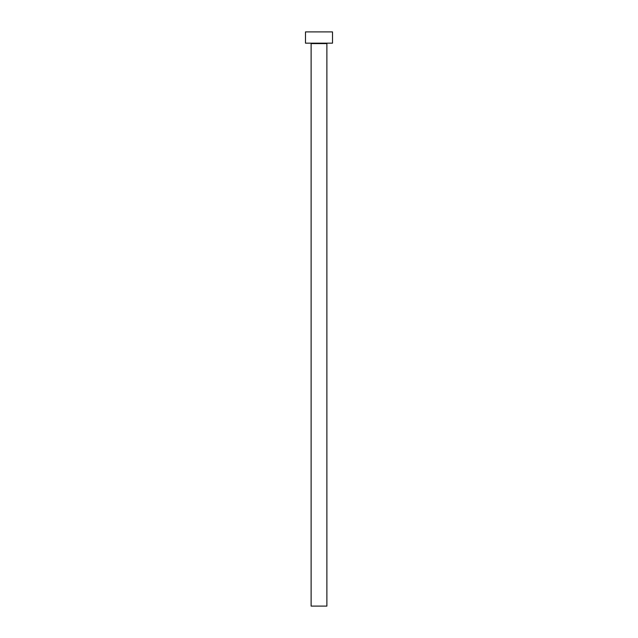 <?xml version="1.0" encoding="UTF-8"?>
<svg xmlns="http://www.w3.org/2000/svg" width="638" height="638" viewBox="0 0 638 638"><rect width="100%" height="100%" fill="white"/><g stroke="black" fill="none" stroke-linecap="round" stroke-linejoin="round"><path stroke-width="0.96" d="M326.879 43.607A0.447 0.447 0 0 1 327.334 43.161A0.447 0.447 0 0 0 326.879 43.607L311.121 43.607L311.121 606.1L326.879 606.1L326.879 43.607L326.879 606.1L311.121 606.1L311.121 43.607A0.447 0.447 0 0 0 310.666 43.161A0.447 0.447 0 0 1 311.121 43.607L326.879 43.607M305.49 31.9L305.49 43.161L332.51 43.161L332.51 31.9L305.49 31.9L305.49 43.161L332.51 43.161L332.51 31.9L305.49 31.9"/></g></svg>
